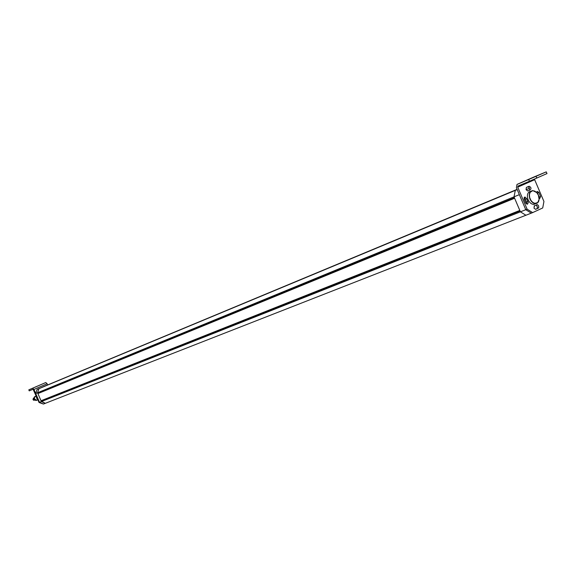 <?xml version="1.0" encoding="UTF-8"?>
<svg xmlns="http://www.w3.org/2000/svg" width="576" height="576" viewBox="0 0 576 576"><rect width="100%" height="100%" fill="white"/><g stroke="black" fill="none" stroke-linecap="round" stroke-linejoin="round"><path stroke-width="0.86" d="M35.719 393.516L37.562 392.76L41.378 401.573L39.528 402.307L33.962 389.462L32.63 388.246L28.8 389.858L29.239 390.866L33.077 389.254L39.067 402.494L43.423 404.057L39.528 402.307L35.719 393.516L37.094 389.448L41.767 387.446L37.094 389.448M42.199 387.266L46.85 385.236L42.185 387.23M517.126 189.446L44.035 386.46L517.097 189.367M39.067 402.494L43.423 404.057L45.281 403.33L41.155 401.069L37.562 392.76L38.938 388.685L517.154 189.511M41.328 384.444L39.636 385.171L41.328 384.444M33.307 387.922L31.615 388.649L33.307 387.922M35.201 387.072L39.103 385.416L35.201 387.072M33.962 389.462L47.117 383.738L45.785 382.536L28.8 389.858M47.117 383.738L47.621 384.912M37.498 398.88L36.677 398.138L36.706 397.044M36.374 397.051L37.188 399.024M36.727 397.087L36.749 398.11L37.476 398.83M36.857 397.735L37.224 398.246M36.31 396.13L34.639 397.044L34.394 398.758L36.425 400.226L37.274 399.888M35.222 396.295L34.15 397.282L34.142 399.146L34.517 399.744L36.857 400.334M37.721 399.708L36.454 400.421L34.322 399.074L34.488 396.922L36.281 396.144M34.222 397.138L33.962 399.211L35.546 400.428M33.386 398.189L32.99 399.607L33.682 400.262L34.387 400.147M517.19 189.59L38.938 388.685L37.562 392.76L514.022 196.848L515.304 190.375L514.022 196.848L514.39 197.712L37.778 393.271M41.026 400.752L519.818 210.434L514.62 198.245L37.915 393.581M41.155 401.069L520.042 210.967L520.409 211.831L41.378 401.573L45.281 403.33L525.91 215.244L520.409 211.831L525.91 215.244L531.281 213.142L525.773 209.707L520.409 211.831L514.022 196.848L519.35 194.659L525.773 209.707L531.281 213.142L532.634 212.609L542.722 207.95L543.938 201.47L534.658 179.698L517.723 187.157L527.119 209.174L532.634 212.609M519.818 210.434L41.018 400.752M539.129 198.583C539.064 201.701 537.854 203.386 535.5 203.623C533.174 203.458 531.324 201.917 529.934 199.001C528.437 194.177 529.38 191.369 532.757 190.57L536.702 192.564M534.442 204.098L534.046 204.386M537.091 193.018L537.646 193.226M523.994 198.691L525.355 199.138M538.38 195.192L539.107 199.39L537.725 202.579L534.83 203.364L532.67 202.32L530.82 200.232L529.661 197.503L529.416 194.695L530.129 192.348L532.649 190.685L534.802 191.124L536.846 192.73L538.38 195.192M526.082 189.662L529.531 188.237L526.126 189.756M529.006 191.923L529.488 191.858M539.179 196.812L539.006 197.28M526.63 202.126L526.003 203.479M536.479 192.341L537.437 191.455L538.855 192.442L540.605 196.538L539.69 198.576L539.129 198.439M539.215 198.482L539.251 197.078L537.509 192.989L536.558 192.096M535.86 203.602L533.729 204.401C531.382 204.242 529.51 202.687 528.106 199.742C526.608 194.947 527.522 192.11 530.856 191.232M529.682 191.779L529.142 191.822M535.651 209.369L533.938 208.08L534.607 205.697L537.617 204.739L538.69 206.006L538.733 207.655L535.651 209.369M525.838 203.234L524.074 199.094L525.01 197.035L526.723 198.684L528.286 202.55L527.458 204.199L525.838 203.234M526.723 198.684L525.384 199.231L525.888 200.678L526.579 202.046L527.926 201.506M528.25 190.786L527.688 190.994L526.09 189.677L526.327 187.51L529.229 186.264C531.18 187.337 531.49 188.568 530.158 189.936L527.753 190.987M526.19 180.497L529.704 178.992L526.19 180.497M536.558 175.946L540.065 174.456L536.558 175.946M537.732 175.543L527.825 179.741L537.732 175.543M534.586 179.057L534.658 179.698M517.723 187.157L518.011 186.048L529.438 181.26L528.689 179.503L517.01 184.442L516.391 187.711L525.773 209.707L527.119 209.174M534.168 176.897L546.25 171.871L528.689 179.503M534.218 204.365L534.636 204.019M538.423 208.094L537.07 208.62L537.401 206.719L536.011 205.178M534.046 206.021L534.73 205.675M526.81 204.134L526.579 202.046M525.384 199.231L524.124 197.669M529.416 190.123L529.294 187.747L528.394 186.919L527.112 186.962M546.977 173.578L529.438 181.26M536.796 178.106L536.047 176.35M546.998 173.621L546.25 171.871M45.785 382.536L32.63 388.246M36.461 396.482L36.662 398.146L37.735 399.42M37.75 399.463L36.439 396.425L36.605 398.167L37.757 399.478M539.251 197.078L540.605 196.538M537.509 192.989L538.855 192.442M534.607 205.697L534.247 205.841M527.774 186.826L529.121 186.271M517.27 184.306L534.211 176.882M36.425 400.226L37.836 399.665M34.769 399.996L34.013 400.298M37.786 393.264L514.39 197.712M535.5 203.623L533.534 204.401M517.925 186.098L518.386 185.897M536.832 191.7L537.437 191.455M536.465 204.862L537.084 204.617M524.383 197.294L525.01 197.035M527.89 186.818L529.229 186.264"/></g></svg>
